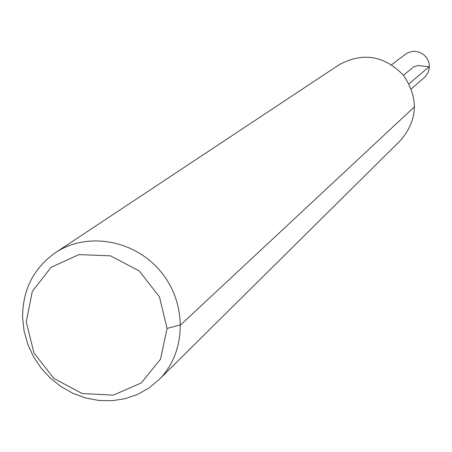 <?xml version="1.0" encoding="UTF-8"?>
<svg xmlns="http://www.w3.org/2000/svg" width="452" height="452" viewBox="0 0 452 452"><rect width="100%" height="100%" fill="white"/><g stroke="black" fill="none" stroke-linecap="round" stroke-linejoin="round"><path stroke-width="0.68" d="M26.261 321.943L32.312 291.41L51.059 267.352L78.925 254.6L110.424 255.838L139.227 270.929L159.477 296.874L167.065 328.412L160.533 359.148L141.295 382.934L113.311 395.15L82.145 393.511L53.884 378.454L33.968 352.955L26.261 321.943M22.6 317.632C22.566 289.907 33.493 268.273 55.37 252.73C87.196 231.305 135.244 239.91 161.262 272.223C187.603 304.269 186.241 353.063 158.788 379.866L148.776 388.127L137.442 394.46L125.114 398.692L112.136 400.715L98.886 400.483L85.727 398.003L73.026 393.359L61.133 386.686L50.387 378.171L41.07 368.052L33.448 356.611L27.73 344.158L24.08 331.045L22.6 317.632M55.37 252.73L339.226 64.681C362.815 52.003 384.217 55.517 403.438 75.224C418.823 98.056 417.902 119.729 400.687 140.233L158.788 379.866M391.681 64.709L405.489 54.24L407.467 52.974L411.908 51.483L414.264 51.285L418.931 52.02L423.157 54.183L426.518 57.562L428.671 61.805L429.219 64.127L429.287 68.28L428.078 72.546L425.049 76.885L411.343 88.874M167.065 328.412L180.693 324.83L414.625 106.672M403.438 75.224L413.597 66.964L417.998 65.529L429.05 66.794L409.066 83.806L429.4 66.495"/></g></svg>
